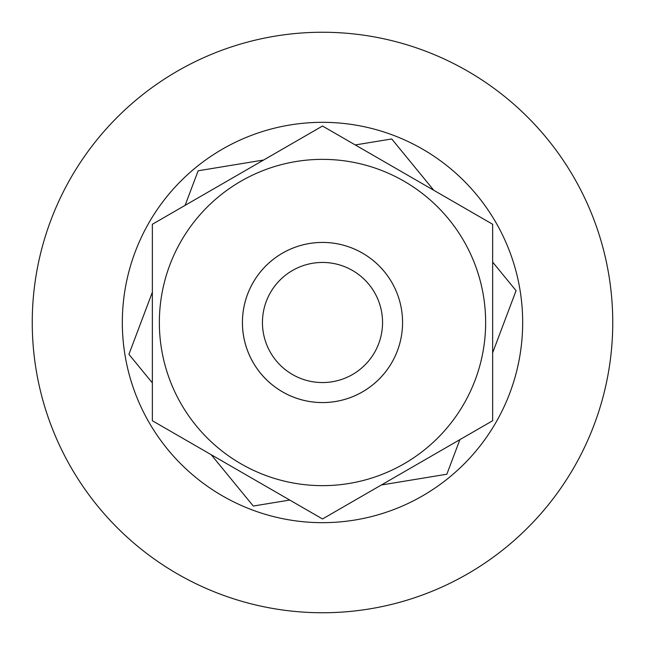 <?xml version="1.0" encoding="UTF-8"?>
<svg xmlns="http://www.w3.org/2000/svg" width="645" height="645" viewBox="0 0 645 645"><rect width="100%" height="100%" fill="white"/><g stroke="black" fill="none" stroke-linecap="round" stroke-linejoin="round"><path stroke-width="0.97" d="M322.5 122.324A200.176 200.176 0 0 1 495.852 422.588A200.176 200.176 0 0 1 149.148 422.588A200.176 200.176 0 0 1 322.5 122.324M322.5 32.25A290.25 290.25 0 0 1 573.865 467.625A290.25 290.25 0 0 1 71.135 467.625A290.25 290.25 0 0 1 322.5 32.25M335.489 401.504A80.069 80.069 0 0 0 384.428 271.747A80.069 80.069 0 0 0 247.583 294.249A80.069 80.069 0 0 0 335.489 401.504M332.24 381.759A60.05 60.05 0 0 1 266.312 301.312A60.05 60.05 0 0 1 368.948 284.437A60.05 60.05 0 0 1 332.24 381.759M492.643 262.096L516.073 290.669L492.643 352.783M355.258 144.948L391.725 138.949L433.795 190.291M185.115 205.352L198.152 170.78L263.652 160.008M459.885 439.648L446.848 474.22L381.348 484.992M289.742 500.052L253.275 506.051L211.205 454.709M152.357 382.904L128.927 354.331L152.357 292.217M402.569 322.5A80.069 80.069 0 0 0 282.462 253.154A80.069 80.069 0 0 0 282.462 391.846A80.069 80.069 0 0 0 402.569 322.5M322.5 159.363A163.137 163.137 0 0 0 181.213 404.068A163.137 163.137 0 0 0 463.787 404.068A163.137 163.137 0 0 0 322.5 159.363M492.643 224.267L492.643 420.734L322.5 518.967L152.357 420.734L152.357 224.267L322.5 126.033L492.643 224.267"/></g></svg>
